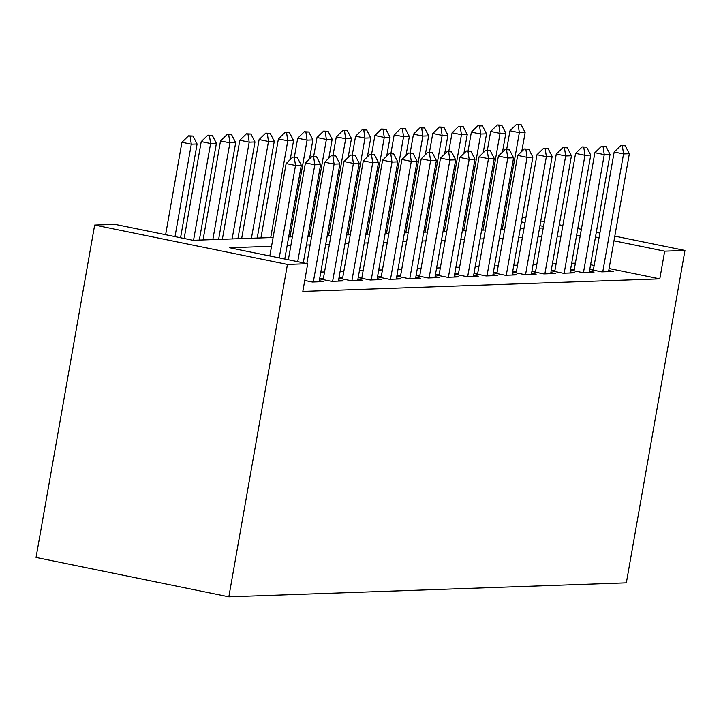<?xml version="1.0" encoding="UTF-8"?>
<svg xmlns="http://www.w3.org/2000/svg" width="721" height="721" viewBox="0 0 721 721"><rect width="100%" height="100%" fill="white"/><g stroke="black" fill="none" stroke-linecap="round" stroke-linejoin="round"><path stroke-width="1.08" d="M273.088 237.488L193.075 240.3L114.918 224.348L94.658 225.06L36.05 557.45L228.836 596.808L626.342 582.838L684.95 250.448L664.69 251.16L613.986 240.805M589.76 269.402L601.765 271.853L613.346 271.447L608.749 270.51M570.464 270.087L582.469 272.538L594.05 272.123L589.454 271.186M551.168 270.763L563.173 273.214L574.754 272.808L570.149 271.871M531.873 271.438L543.877 273.89L555.458 273.484L550.853 272.547M512.577 272.123L524.582 274.566L536.163 274.16L531.557 273.223M493.281 272.799L505.286 275.251L516.867 274.845L512.261 273.899M473.985 273.475L485.99 275.927L497.571 275.521L492.966 274.584M454.69 274.151L466.694 276.603L478.266 276.197L473.67 275.26M435.394 274.836L447.399 277.279L458.971 276.873L454.374 275.936M416.098 275.512L428.103 277.964L439.675 277.558L435.078 276.612M396.802 276.188L408.807 278.639L420.379 278.234L415.783 277.297M377.507 276.864L389.511 279.315L401.083 278.91L396.487 277.973M358.202 277.549L370.206 280L381.788 279.586L377.191 278.648M338.906 278.225L350.911 280.676L362.492 280.271L357.895 279.324M319.61 278.901L331.615 281.352L343.196 280.947L338.6 280.009M304.749 280.487L312.319 282.028L323.9 281.623L319.295 280.685M271.547 246.276L229.548 247.754L307.705 263.706L302.82 291.401L659.805 278.856L609.101 268.5M594.167 265.454L590.589 264.724M575.403 263.12L571.672 263.255M556.107 263.796L552.376 263.931M536.812 264.481L533.08 264.607M517.516 265.157L513.785 265.283M498.22 265.833L494.489 265.968M478.924 266.509L475.193 266.644M459.619 267.194L455.897 267.32M440.324 267.87L436.593 267.996M421.028 268.545L417.297 268.681M401.732 269.221L398.001 269.357M382.436 269.906L378.705 270.033M363.141 270.582L359.409 270.708M343.845 271.258L340.114 271.393M324.549 271.934L320.818 272.069M323.387 278.522L319.655 278.657M342.682 277.846L338.951 277.982M361.978 277.17L358.247 277.297M381.274 276.485L377.543 276.621M400.57 275.81L396.838 275.945M419.865 275.134L416.143 275.269M439.17 274.458L435.439 274.584M458.466 273.773L454.735 273.908M477.762 273.097L474.03 273.232M497.057 272.421L493.326 272.547M516.353 271.745L512.622 271.871M535.649 271.06L531.918 271.195M554.945 270.384L551.214 270.519M574.24 269.708L570.509 269.834M593.536 269.032L589.805 269.158M659.805 278.856L664.69 251.16M307.705 263.706L287.445 264.418L228.836 596.808M684.95 250.448L614.806 236.127M599.881 233.081L596.294 232.342M581.369 229.296L577.791 228.566M562.858 225.52L559.28 224.79M544.346 221.744L540.768 221.014M525.834 217.958L522.256 217.228M543.517 226.421L539.939 225.691M525.005 222.645L521.427 221.915M288.661 236.948L292.393 236.812M307.957 236.263L311.688 236.137M327.253 235.587L330.984 235.461M346.549 234.911L350.28 234.776M365.844 234.235L369.576 234.1M385.14 233.55L388.871 233.424M404.436 232.874L408.167 232.748M423.732 232.198L427.463 232.063M443.027 231.522L446.759 231.387M462.323 230.837L466.054 230.711M481.619 230.161L485.35 230.026M500.915 229.485L504.646 229.35M520.22 228.8L523.942 228.674M539.515 228.124L543.246 227.998M94.658 225.06L287.445 264.418M580.288 235.425L576.557 235.551M560.992 236.1L557.261 236.227M541.696 236.776L537.965 236.912M522.401 237.452L518.669 237.588M503.105 238.137L499.374 238.263M483.809 238.813L480.078 238.939M464.504 239.489L460.773 239.624M445.208 240.165L441.477 240.3M425.913 240.85L422.182 240.976M406.617 241.526L402.886 241.661M387.321 242.202L383.59 242.337M368.025 242.878L364.294 243.013M348.73 243.563L344.999 243.689M329.434 244.239L325.703 244.374M310.138 244.915L306.407 245.05M290.842 245.6L287.111 245.726M599.052 237.759L595.474 237.029M297.214 157.313L292.753 157.097L297.214 157.313L301.297 165.262L284.768 259.019M279.216 257.893L295.511 165.469L286.129 163.559L292.753 157.097M269.834 255.973L286.129 163.559M301.297 165.262L295.511 165.469L294.321 157.421M180.556 237.75L197.085 143.993L191.299 144.191L175.005 236.614M190.11 136.143L193.003 136.044L188.551 135.827L190.11 136.143L191.299 144.191L181.917 142.28L165.623 234.704M197.085 143.993L193.003 136.044M188.551 135.827L181.917 142.28M316.51 156.637L312.049 156.421L316.51 156.637L320.593 164.586L303.28 262.805M297.719 261.669L314.807 164.794L305.425 162.874L312.049 156.421M288.346 259.749L305.425 162.874M320.593 164.586L314.807 164.794L313.617 156.736M335.806 155.961L331.345 155.745L335.806 155.961L339.888 163.91L319.106 281.794M313.311 281.992L334.102 164.109L324.72 162.198L331.345 155.745M306.858 263.535L324.72 162.198M339.888 163.91L334.102 164.109L332.913 156.06M355.102 155.285L350.64 155.069L355.102 155.285L359.184 163.234L338.401 281.118M332.615 281.316L353.398 163.433L344.016 161.522L350.64 155.069M323.188 279.631L344.016 161.522M359.184 163.234L353.398 163.433L352.209 155.385M374.397 154.6L369.936 154.384L374.397 154.6L378.48 162.549L357.697 280.433M351.911 280.64L372.694 162.757L363.312 160.837L369.936 154.384M342.484 278.955L363.312 160.837M378.48 162.549L372.694 162.757L371.504 154.709M199.32 240.084L216.39 143.317L210.595 143.515L193.534 240.291M209.405 135.467L212.298 135.368L207.846 135.151L209.405 135.467L210.595 143.515L201.222 141.604L184.134 238.48M216.39 143.317L212.298 135.368M207.846 135.151L201.222 141.604M218.616 239.408L235.686 142.632L229.891 142.839L212.83 239.606M228.701 134.791L231.594 134.683L227.142 134.466L228.701 134.791L229.891 142.839L220.518 140.919L203.052 239.949M235.686 142.632L231.594 134.683M227.142 134.466L220.518 140.919M237.912 238.732L254.982 141.956L249.187 142.163L232.126 238.93M247.997 134.106L250.89 134.007L246.438 133.791L247.997 134.106L249.187 142.163L239.814 140.244L222.347 239.273M254.982 141.956L250.89 134.007M246.438 133.791L239.814 140.244M257.208 238.047L274.277 141.28L268.482 141.478L251.422 238.254M267.293 133.43L270.186 133.331L265.734 133.115L267.293 133.43L268.482 141.478L259.109 139.568L241.643 238.597M274.277 141.28L270.186 133.331M265.734 133.115L259.109 139.568M393.693 153.924L389.232 153.708L393.693 153.924L397.776 161.874L376.993 279.757M371.207 279.964L391.99 162.081L382.608 160.161L389.232 153.708M361.789 278.279L382.608 160.161M397.776 161.874L391.99 162.081L390.8 154.024M290.23 159.557L293.573 140.604L287.778 140.802L270.717 237.579M286.588 132.754L289.491 132.655L285.029 132.43L286.588 132.754L287.778 140.802L278.405 138.892L260.939 237.921M293.573 140.604L289.491 132.655M285.029 132.43L278.405 138.892M412.989 153.249L408.537 153.032L412.989 153.249L417.071 161.198L396.289 279.081M390.503 279.279L411.285 161.396L401.903 159.485L408.537 153.032M381.085 277.594L401.903 159.485M417.071 161.198L411.285 161.396L410.096 153.348M309.525 158.881L312.869 139.919L307.083 140.126L290.013 236.894M305.884 132.078L308.786 131.97L304.325 131.754L305.884 132.078L307.083 140.126L297.701 138.207L294.384 157.043M312.869 139.919L308.786 131.97M304.325 131.754L297.701 138.207M432.285 152.573L427.832 152.347L432.285 152.573L436.376 160.522L415.584 278.405M409.798 278.603L430.581 160.72L421.208 158.809L427.832 152.347M400.38 276.918L421.208 158.809M436.376 160.522L430.581 160.72L429.392 152.672M328.821 158.205L332.165 139.243L326.379 139.45L309.309 236.218M325.189 131.393L328.082 131.294L323.621 131.078L325.189 131.393L326.379 139.45L316.997 137.531L313.68 156.367M332.165 139.243L328.082 131.294M323.621 131.078L316.997 137.531M451.58 151.888L447.128 151.671L451.58 151.888L455.672 159.837L434.88 277.72M429.094 277.927L449.877 160.044L440.504 158.124L447.128 151.671M419.676 276.242L440.504 158.124M455.672 159.837L449.877 160.044L448.687 151.996M348.117 157.529L351.46 138.567L345.674 138.765L328.605 235.542M344.485 130.717L347.378 130.618L342.917 130.402L344.485 130.717L345.674 138.765L336.292 136.855L332.976 155.682M351.46 138.567L347.378 130.618M342.917 130.402L336.292 136.855M470.876 151.212L466.424 150.995L470.876 151.212L474.968 159.161L454.176 277.044M448.39 277.252L469.173 159.368L459.8 157.448L466.424 150.995M438.972 275.566L459.8 157.448M474.968 159.161L469.173 159.368L467.983 151.311M367.413 156.845L370.756 137.891L364.97 138.09L347.91 234.866M363.781 130.041L366.674 129.942L362.212 129.717L363.781 130.041L364.97 138.09L355.588 136.179L352.272 155.006M370.756 137.891L366.674 129.942M362.212 129.717L355.588 136.179M490.172 150.536L485.72 150.319L490.172 150.536L494.264 158.485L473.472 276.368M467.686 276.567L488.468 158.683L479.095 156.772L485.72 150.319M458.268 274.881L479.095 156.772M494.264 158.485L488.468 158.683L487.279 150.635M386.708 156.169L390.052 137.206L384.266 137.414L367.205 234.181M383.076 129.365L385.969 129.257L381.508 129.041L383.076 129.365L384.266 137.414L374.884 135.494L371.567 154.33M390.052 137.206L385.969 129.257M381.508 129.041L374.884 135.494M509.477 149.86L505.015 149.635L509.477 149.86L513.559 157.809L492.767 275.692M486.981 275.891L507.773 158.007L498.391 156.096L505.015 149.635M477.563 274.205L498.391 156.096M513.559 157.809L507.773 158.007L506.575 149.959M406.004 155.493L409.348 136.53L403.562 136.738L386.501 233.505M402.372 128.68L405.265 128.581L400.804 128.365L402.372 128.68L403.562 136.738L394.18 134.818L390.863 153.654M409.348 136.53L405.265 128.581M400.804 128.365L394.18 134.818M528.772 149.175L524.311 148.959L528.772 149.175L532.855 157.124L512.072 275.007M506.277 275.215L527.069 157.331L517.687 155.412L524.311 148.959M496.859 273.529L517.687 155.412M532.855 157.124L527.069 157.331L525.87 149.283M425.3 154.817L428.644 135.854L422.857 136.053L405.797 232.829M421.668 128.005L424.561 127.905L420.1 127.689L421.668 128.005L422.857 136.053L413.475 134.142L410.159 152.969M428.644 135.854L424.561 127.905M420.1 127.689L413.475 134.142M548.068 148.499L543.607 148.283L548.068 148.499L552.151 156.448L531.368 274.331M525.573 274.539L546.365 156.655L536.983 154.736L543.607 148.283M516.155 272.853L536.983 154.736M552.151 156.448L546.365 156.655L545.175 148.598M444.596 154.132L447.939 135.169L442.153 135.377L425.093 232.144M440.964 127.329L443.857 127.229L439.404 127.004L440.964 127.329L442.153 135.377L432.771 133.466L429.455 152.293M447.939 135.169L443.857 127.229M439.404 127.004L432.771 133.466M567.364 147.823L562.903 147.607L567.364 147.823L571.447 155.772L550.664 273.656M544.869 273.854L565.661 155.97L556.279 154.06L562.903 147.607M535.451 272.168L556.279 154.06M571.447 155.772L565.661 155.97L564.471 147.922M463.9 153.456L467.244 134.494L461.449 134.701L444.388 231.468M460.259 126.653L463.152 126.545L458.7 126.328L460.259 126.653L461.449 134.701L452.076 132.781L448.75 151.617M467.244 134.494L463.152 126.545M458.7 126.328L452.076 132.781M586.66 147.147L582.198 146.922L586.66 147.147L590.742 155.087L569.96 272.971M564.164 273.178L584.956 155.294L575.574 153.384L582.198 146.922M554.746 271.493L575.574 153.384M590.742 155.087L584.956 155.294L583.767 147.246M483.196 152.78L486.54 133.818L480.745 134.025L463.684 230.792M479.555 125.968L482.448 125.869L477.996 125.652L479.555 125.968L480.745 134.025L471.372 132.105L468.046 150.941M486.54 133.818L482.448 125.869M477.996 125.652L471.372 132.105M605.955 146.462L601.494 146.246L605.955 146.462L610.038 154.411L589.255 272.295M583.469 272.502L604.252 154.618L594.87 152.699L601.494 146.246M574.042 270.817L594.87 152.699M610.038 154.411L604.252 154.618L603.062 146.57M502.492 152.095L505.836 133.142L500.041 133.34L482.98 230.116M498.851 125.292L501.744 125.193L497.292 124.976L498.851 125.292L500.041 133.34L490.668 131.429L487.342 150.256M505.836 133.142L501.744 125.193M497.292 124.976L490.668 131.429M625.251 145.786L620.79 145.57L625.251 145.786L629.334 153.735L608.551 271.619M602.765 271.826L623.548 153.943L614.166 152.023L620.79 145.57M593.338 270.141L614.166 152.023M629.334 153.735L623.548 153.943L622.358 145.885M521.788 151.419L525.131 132.457L519.336 132.664L502.276 229.431M518.147 124.616L521.04 124.508L516.587 124.291L518.147 124.616L519.336 132.664L509.963 130.753L506.638 149.58M525.131 132.457L521.04 124.508M516.587 124.291L509.963 130.753"/></g></svg>
